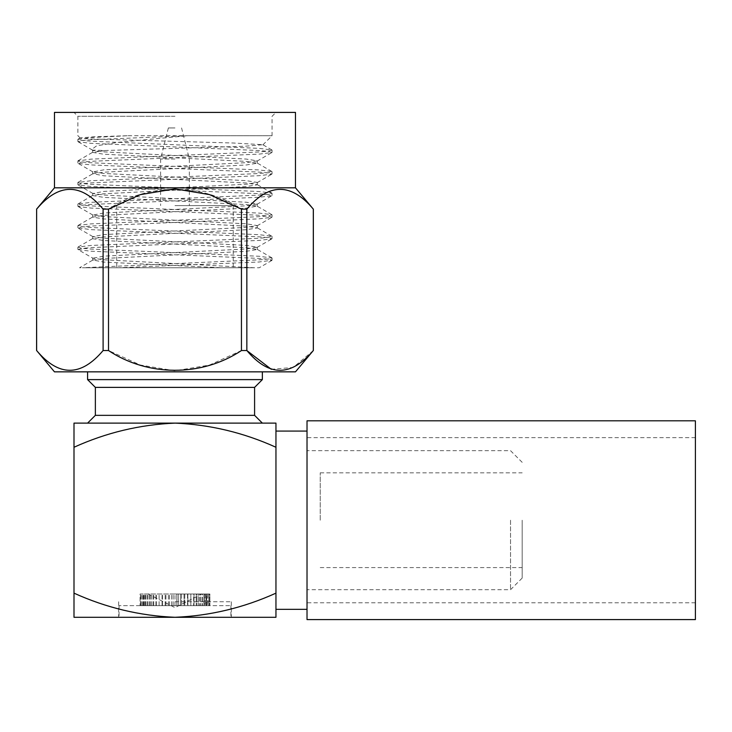 <?xml version="1.0" encoding="UTF-8"?>
<svg xmlns="http://www.w3.org/2000/svg" width="732" height="732" viewBox="0 0 732 732"><rect width="100%" height="100%" fill="white"/><g stroke="black" fill="none" stroke-linecap="round" stroke-linejoin="round"><path stroke-width="0.55" stroke-dasharray="3.66 2.75" d="M73.996 593.149L73.996 617.296L174.975 617.296C139.849 615.804 106.186 607.752 73.996 593.149L73.996 447.261C106.186 432.658 139.849 424.606 174.975 423.114C209.901 424.56 243.555 432.612 275.955 447.261L275.955 617.296L174.975 617.296C209.901 615.85 243.555 607.798 275.955 593.149L275.955 423.114L73.996 423.114L73.996 447.261M206.699 605.648L206.699 594L209.864 594L209.864 605.648L209.864 594L206.525 594L206.525 605.648L206.525 594L209.48 594L209.48 605.648L209.48 594L206.003 594L206.003 605.648L206.003 594L208.721 594L208.721 605.648L208.721 594L205.143 594L205.143 605.648L205.143 594L207.595 594L207.595 605.648L207.595 594L203.954 594L203.954 605.648L203.954 594L206.104 594L206.104 605.648L206.104 594L202.444 594L202.444 605.648L202.444 594L204.274 594L204.274 605.648L204.274 594L200.641 594L200.641 605.648L200.641 594L202.124 594L202.124 605.648L202.124 594L198.546 594L198.546 605.648L198.546 594L199.68 594L199.68 605.648L199.68 594L196.203 594L196.203 605.648L196.203 594L196.963 594L196.963 605.648L196.963 594L193.623 594L193.623 605.648L193.998 594L193.998 605.648L193.998 594L190.832 594L190.832 605.648L190.832 594L187.877 594L187.877 605.648L187.877 594L187.493 605.648L187.493 594L184.775 594L184.775 605.648L184.775 594L184.016 594L184.016 605.648L184.016 594L181.573 594L181.573 605.648L181.573 594L180.438 594L180.438 605.648L180.438 594L178.288 594L178.288 605.648L178.288 594L176.805 594L176.805 605.648L209.864 605.648L176.805 605.648L176.805 594L174.975 594L174.975 605.648L119.051 605.648L230.9 605.648L140.087 605.648L176.805 605.648L174.975 605.648L174.975 594L140.087 594L143.252 594L143.252 605.648L140.087 605.648L143.252 605.648M143.252 594L140.087 594L140.087 605.648L140.087 594L206.699 594M143.426 605.648L143.426 594L143.426 605.648M140.471 605.648L140.471 594L140.471 605.648M143.948 605.648L143.948 594L143.948 605.648M141.23 605.648L141.23 594L141.23 605.648M144.808 605.648L144.808 594L144.808 605.648M142.356 605.648L142.356 594L142.356 605.648M145.997 605.648L145.997 594L145.997 605.648M143.847 605.648L143.847 594L143.847 605.648M147.498 605.648L147.498 594L147.498 605.648M145.677 605.648L145.677 594L145.677 605.648M149.31 605.648L149.31 594L149.31 605.648M147.827 605.648L147.827 594L147.827 605.648M151.396 605.648L151.396 594L151.396 605.648M150.27 605.648L150.27 594L150.27 605.648M153.747 605.648L153.747 594L153.747 605.648M152.988 605.648L152.988 594L152.988 605.648M156.328 605.648L156.328 594L156.328 605.648M155.943 605.648L155.943 594L155.943 605.648M159.109 605.648L159.109 594L159.109 605.648M162.074 605.648L162.074 594L162.074 605.648M162.458 605.648L162.458 594L162.458 605.648M165.176 605.648L165.176 594L165.176 605.648M165.935 605.648L165.935 594L165.935 605.648M168.378 605.648L168.378 594L168.378 605.648M169.513 605.648L169.513 594L169.513 605.648M171.654 605.648L171.654 594L171.654 605.648M173.145 605.648L173.145 594L173.145 605.648M190.832 605.648L190.832 594L190.832 605.648M174.975 594L201.776 594L174.975 594M174.975 205.619L233.234 205.619L174.975 205.619M128.118 135.713L272.066 135.713L187.923 135.713L117.687 142.365L96.67 145.787L91.665 149.493L92.534 150.133L105.088 150.508L244.9 146.235L262.843 144.716L233.545 143.024L87.456 138.86L80.264 137.891L94.071 136.802L128.118 135.713L90.887 137.579L77.876 139.382L81.307 140.324L90.887 141.175L259.064 148.367L271.874 149.941L268.644 151.112L259.064 151.963L90.887 159.155L77.876 160.958L81.298 161.9L90.887 162.751L259.064 169.943L271.874 171.517L268.644 172.688L259.064 173.539L90.887 180.731L77.876 182.533L81.307 183.476L90.887 184.327L259.064 191.519L271.874 193.092L268.644 194.264L259.064 195.115L90.887 202.306L77.876 204.109L81.307 205.052L90.887 205.902L259.064 213.094L271.874 214.668L268.644 215.839L259.064 216.69L90.887 223.882L78.077 225.456L81.307 226.627L90.887 227.487L259.064 234.679L271.874 236.244L268.644 237.424L259.064 238.275L90.887 245.467L78.077 247.032L81.307 248.212L90.887 249.063L259.064 256.255L272.066 258.048L268.644 259L259.064 259.851L82.35 267.756L254.077 267.756L79.55 267.756L92.909 260.025L103.706 262.093L221.421 267.756M271.874 260.436L259.22 267.756L254.077 267.756L103.706 259.759L92.909 258.231L78.077 249.649L90.887 251.213L259.064 258.405L268.644 259.256L272.066 260.208L259.064 262.001L118.264 267.756M174.975 267.756L233.234 267.756L174.975 267.756M105.088 150.508L92.68 152.412L92.68 150.508L93.266 150.508L103.706 151.881L246.245 159.073L257.271 160.866L246.245 162.669L103.706 169.861L92.909 171.929L103.706 173.457L246.245 180.648L257.271 182.442L246.245 184.244L103.706 191.436L92.909 193.504L103.706 195.032L246.245 202.224L257.271 204.018L246.245 205.82L103.706 213.012L92.909 215.08L103.706 216.608L246.245 223.8L257.271 225.602L246.245 227.396L103.706 234.588L92.909 236.656L103.706 238.184L246.245 245.376L257.271 247.178L246.245 248.972L103.706 256.163L92.909 258.231M187.923 135.713L90.887 139.739L81.307 140.59L78.077 141.77L90.887 143.335L259.064 150.527L268.644 151.378L271.874 152.558L259.064 154.123L90.887 161.315L81.307 162.165L78.077 163.346L90.887 164.91L259.064 172.102L268.644 172.953L271.874 174.134L259.064 175.698L90.887 182.89L81.307 183.741L78.077 184.922L90.887 186.486L259.064 193.678L268.644 194.529L271.874 195.709L259.064 197.274L90.887 204.466L81.307 205.317L78.077 206.497L90.887 208.062L259.064 215.254L268.644 216.105L271.874 217.285L259.064 218.85L90.887 226.042L81.307 226.893L77.876 227.844L90.887 229.638L259.064 236.829L268.644 237.68L271.874 238.861L259.064 240.425L90.887 247.617L81.298 248.468L78.077 249.649M92.68 152.412L103.706 154.205L246.245 161.397L257.271 163.199L246.245 164.993L103.706 172.194L92.909 173.713L103.706 175.79L246.245 182.982L257.271 184.775L246.245 186.578L103.706 193.77L92.68 195.563L103.706 197.365L246.245 204.557L257.033 206.085L246.245 208.153L103.706 215.345L92.68 217.139L103.706 218.941L246.245 226.133L257.271 227.927L246.245 229.729L103.706 236.921L92.68 238.714L103.706 240.517L246.245 247.709L257.271 249.502L246.245 251.305L103.706 258.497L92.909 260.025M174.975 116.287L77.876 116.287L174.975 116.287M54.479 371.847L295.472 371.847M275.955 609.335L275.955 431.075M87.593 379.615L262.358 379.615M95.361 387.384L254.59 387.384M95.361 415.346L254.59 415.346M522.181 520.205L522.181 578.07L522.181 520.205M510.533 520.205L510.533 589.727L510.533 520.205M307.019 619.592L307.019 420.818M320.232 520.205L320.232 472.826L320.232 520.205M36.6 209.123L36.637 209.123C58.716 182.78 80.868 182.78 103.102 209.123L108.51 209.123C147.818 182.936 201.748 182.661 241.441 209.123L246.849 209.123L246.849 350.537L241.441 350.537L209.517 365.058L174.975 370.804L140.343 365.03L108.51 350.537L103.102 350.537C81.014 376.879 58.862 376.879 36.637 350.537L36.6 350.537M313.351 350.537L293.193 367.464L271.316 369.303M54.479 112.408L295.472 112.408M295.472 187.813L54.479 187.813M246.849 209.123C268.937 182.78 291.089 182.78 313.314 209.123L313.351 209.123M103.102 350.537L103.102 209.123M36.637 209.123L36.637 350.537M241.441 350.537L241.441 209.123M108.51 209.123L108.51 350.537M313.314 350.537L313.314 209.123M174.975 159.009L160.601 159.009L174.975 159.009M174.975 127.944L168.369 127.944L174.975 127.944M174.975 601.759L231.294 601.759L174.975 601.759M695.4 619.592L695.4 420.818M695.4 520.205L695.4 602.775L695.4 520.205M307.019 520.205L307.019 602.775L307.019 520.205M119.051 605.648L119.051 617.296M230.9 605.648L230.9 617.296M148.175 594L174.975 607.624L201.776 594M257.033 161.141L271.874 152.558M92.909 171.929L78.077 163.346M257.033 182.716L271.874 174.134M92.909 193.504L78.077 184.922M257.033 204.292L271.874 195.709M92.909 215.08L78.077 206.497M257.033 225.868L271.874 217.285M92.909 236.656L78.077 228.073M257.033 247.443L271.874 238.861M92.534 150.133L78.077 141.77M257.271 163.199L257.271 160.866M92.68 173.987L92.68 171.654M257.271 184.775L257.271 182.442M92.68 195.563L92.68 193.23M257.271 206.351L257.271 204.018M92.68 217.139L92.68 214.815M257.271 227.927L257.271 225.602M92.68 238.714L92.68 236.39M257.271 249.502L257.271 247.178M92.68 260.29L92.68 257.966M78.077 139.153L80.264 137.891M271.874 149.941L262.843 144.716M78.077 160.729L92.909 152.137M271.874 171.517L257.033 162.925M78.077 182.305L92.909 173.713M271.874 193.092L257.033 184.501M78.077 203.88L92.909 195.298M271.874 214.668L257.033 206.085M78.077 225.456L92.909 216.873M271.874 236.244L257.033 227.661M78.077 247.032L92.909 238.449M271.874 257.82L257.033 249.237M272.066 152.32L272.066 150.17M262.907 144.872L272.066 135.713L272.066 116.287L275.955 112.408M77.876 141.532L77.876 139.382M80.209 138.037L77.876 135.713L77.876 116.287L73.996 112.408M272.066 173.905L272.066 171.745M77.876 163.117L77.876 160.958M272.066 195.481L272.066 193.321M77.876 184.693L77.876 182.533M272.066 217.056L272.066 214.897M77.876 206.268L77.876 204.109M272.066 238.632L272.066 236.473M77.876 227.844L77.876 225.685M272.066 260.208L272.066 258.048M77.876 249.42L77.876 247.26M522.181 462.34L510.533 450.683L307.019 450.683M522.181 578.07L510.533 589.727L307.019 589.727M320.232 567.584L522.181 567.584M320.232 472.826L522.181 472.826M92.68 150.508L91.665 149.493M116.717 205.619L116.717 267.756M233.234 205.619L233.234 267.756M168.369 127.944L160.601 159.009L160.601 205.619M181.573 127.944L189.341 159.009L189.341 205.619M118.657 601.759L118.657 617.296M231.294 601.759L231.294 617.296M695.4 437.635L307.019 437.635M695.4 602.775L307.019 602.775"/><path stroke-width="1.1" d="M295.472 371.847L54.479 371.847L36.637 350.537C58.716 376.879 80.868 376.879 103.102 350.537L108.51 350.537C147.818 376.724 201.748 376.998 241.441 350.537L246.849 350.537C268.937 376.879 291.089 376.879 313.314 350.537L295.472 371.847M307.019 431.075L275.955 431.075L275.955 447.261L275.955 423.114L174.975 423.114C209.901 424.56 243.555 432.612 275.955 447.261L275.955 609.335L307.019 609.335M275.955 617.296L275.955 593.149C243.555 607.798 209.901 615.85 174.975 617.296C139.849 615.804 106.186 607.752 73.996 593.149L73.996 617.296L275.955 617.296M73.996 447.261C106.186 432.658 139.849 424.606 174.975 423.114L73.996 423.114L73.996 593.149M262.358 371.847L262.358 379.615L87.593 379.615L87.593 371.847M262.358 379.615L254.59 387.384L95.361 387.384L87.593 379.615M254.59 387.384L254.59 415.346L95.361 415.346L87.593 423.114M271.316 369.303L246.849 350.537L246.849 209.123L241.441 209.123L209.517 194.602L174.975 188.856L140.343 194.63L108.51 209.123L103.102 209.123C81.014 182.78 58.862 182.78 36.637 209.123L36.6 350.537M295.472 187.813L295.472 112.408L54.479 112.408L54.479 187.813L295.472 187.813L313.314 209.123C291.235 182.78 269.074 182.78 246.849 209.123M108.51 350.537L108.51 209.123M241.441 209.123L241.441 350.537M36.637 350.537L36.637 209.123M103.102 209.123L103.102 350.537M313.314 209.123L313.314 350.537M695.4 420.818L695.4 619.592L307.019 619.592L307.019 420.818L695.4 420.818M95.361 387.384L95.361 415.346M254.59 415.346L262.358 423.114M54.479 187.813L36.6 209.123M313.351 209.123L313.351 350.537"/></g></svg>
